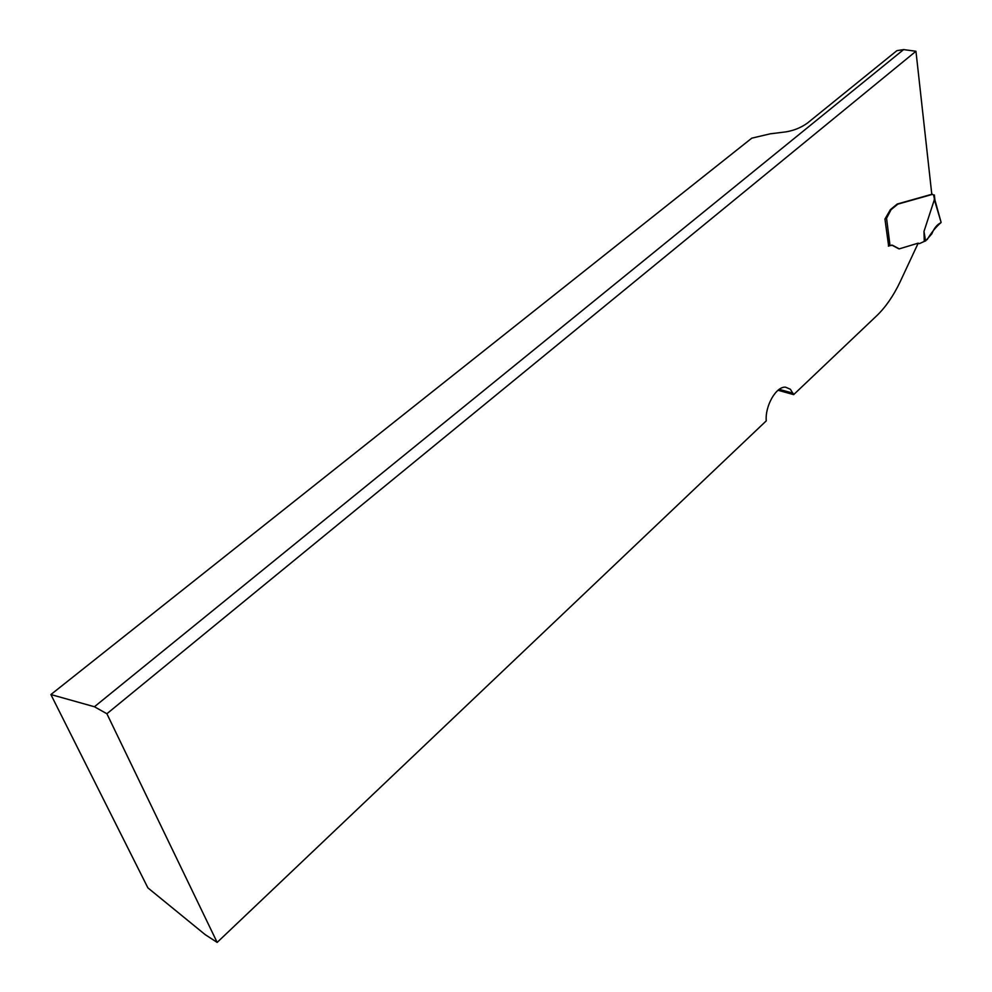 <?xml version="1.0" encoding="UTF-8"?>
<svg xmlns="http://www.w3.org/2000/svg" width="992" height="992" viewBox="0 0 992 992"><rect width="100%" height="100%" fill="white"/><g stroke="black" fill="none" stroke-linecap="round" stroke-linejoin="round"><path stroke-width="1.49" d="M915.951 51.262L106.888 713.744L94.426 706.75L50.89 694.549L751.787 138.161L770.3 133.808L785.924 131.874C794.071 130.498 801.263 127.546 807.488 123.033L896.904 50.654L903.613 49.6L915.951 51.262L931.798 194.283L897.227 204.03L890.469 209.535L884.938 219.058L888.646 246.128M94.426 706.75L903.613 49.6M918.195 243.164L900.079 281.951C893.408 295.938 885.62 307.185 876.754 315.716L793.662 394.63L790.413 389.273L785.54 387.178C776.252 386.198 764.944 405.827 766.246 420.881L217.161 942.4L205.195 934.638L147.895 887.877L50.89 694.549M891.721 245.036L898.653 248.744M106.888 713.744L217.161 942.4M793.662 394.63L778.026 390.265M933.844 195.288L932.616 194.333L897.834 204.141L891.076 209.659L886.55 218.277L890.035 245.594L892.589 245.284L899.248 248.868L917.997 243.201L919.51 243.586L924.271 241.428L923.986 231.446L934.514 199.218L933.608 195.25M890.035 245.594L888.41 246.165M885.943 218.153L885.162 218.86M931.761 193.911L933.05 194.68M934.898 199.913L934.352 194.953M941.061 222.208L934.204 199.144M940.738 222.803C937.031 224.576 934.055 228.259 931.81 233.876L925.573 240.932L923.986 231.446M925.573 240.932L924.271 241.428M940.999 222.617C936.026 226.821 931.414 232.488 927.16 239.618M779.228 389.348L793.03 393.192M941.098 222.357L934.774 199.466M919.175 243.573L918.381 243.412"/></g></svg>

